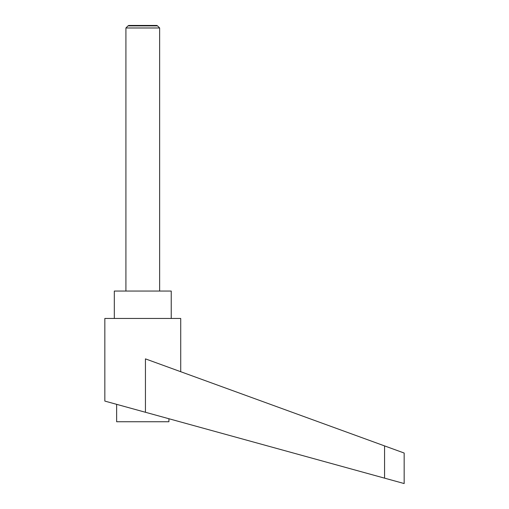 <?xml version="1.0" encoding="UTF-8"?>
<svg xmlns="http://www.w3.org/2000/svg" width="509" height="509" viewBox="0 0 509 509"><rect width="100%" height="100%" fill="white"/><g stroke="black" fill="none" stroke-linecap="round" stroke-linejoin="round"><path stroke-width="0.76" d="M159.641 291.053L159.641 27.982L157.555 25.889L128.001 25.889L125.914 27.982L125.914 291.053M128.001 25.889L128.764 25.45L156.791 25.45L157.555 25.889M168.918 418.742L168.918 421.745L116.637 421.745L116.637 404.343M142.781 411.539L145.44 412.277L145.44 358.87L384.562 445.903L384.562 478.148L404.165 483.55L104.835 401.086L104.835 318.456L180.72 318.456L180.72 371.71M114.321 318.456L114.321 291.053L171.234 291.053L171.234 318.456M384.562 445.903L404.165 453.035L404.165 483.55M125.914 27.982L159.641 27.982"/></g></svg>
